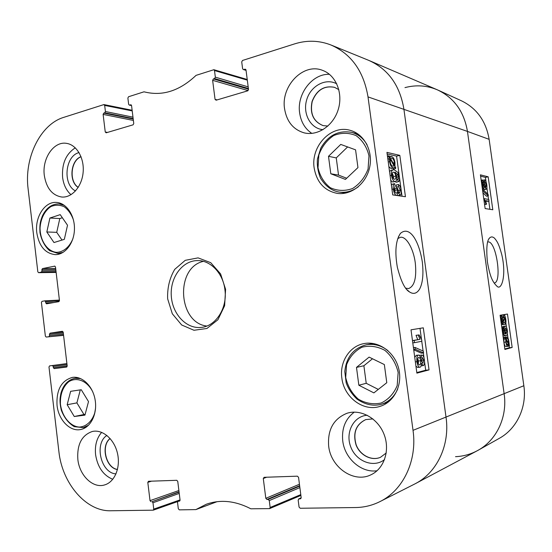 <?xml version="1.0" encoding="UTF-8"?>
<svg xmlns="http://www.w3.org/2000/svg" width="552" height="552" viewBox="0 0 552 552"><rect width="100%" height="100%" fill="white"/><g stroke="black" fill="none" stroke-linecap="round" stroke-linejoin="round"><path stroke-width="0.83" d="M328.495 156.313L340.757 144.417L355.571 149.84L357.951 167.594L345.421 179.421L330.807 173.77L328.495 156.313L336.251 157.906L338.535 175.101L346.677 178.241M314.171 168.036C310.569 146.487 330.945 124.462 350.154 130.334C364.092 133.922 373.193 150.882 369.674 167.235C366.321 183.616 351.32 195.429 337.244 193.386C324.431 190.771 316.744 182.319 314.171 168.036M49.915 218.026L60.216 214.638L67.516 225.23L64.336 239.347L53.979 242.542L46.823 231.978L49.915 218.026L59.809 218.557L56.732 232.337L62.003 240.065M341.847 378.03C339.445 361.877 349.699 345.849 364.361 343.53C378.686 340.86 394.501 352.017 398.62 368.287C402.905 384.509 394.369 401.932 380.328 406.279C363.533 412.158 343.875 397.281 341.847 378.03M131.548 105.494L129.258 105.08L128.644 104.266L127.878 98.042L128.568 96.731L143.975 91.825L146.611 92.398C163.799 95.945 180.276 90.266 196.05 75.369L213.872 69.711L214.493 70.546L247.317 80.137M129.589 105.066L131.238 104.88M107.53 132.404L105.253 132.004L106.163 132.811L133.08 124.828L133.763 123.524L131.555 105.549L130.61 104.742M105.253 132.004L103.114 114.395L133.384 120.439M133.218 119.053L103.776 113.112L103.114 114.395M103.776 113.112L104.756 112.808L133.156 118.556M132.984 117.155L105.418 111.525L104.756 112.808M105.418 111.525L104.673 105.411L132.218 110.924M56.138 272.426L38.557 272.674L37.833 271.819L28.104 188.805C24.046 158.065 40.234 124.366 63.763 117.355L103.762 104.625L104.673 105.411M38.654 272.667L41.414 272.108L56.076 271.894M55.945 270.79L42.007 270.977L41.414 272.108M42.007 270.977L41.862 269.735L55.8 269.576M55.669 268.465L42.456 268.603L41.862 269.735M42.456 268.603L54.855 266.105M54.034 302.503L45.761 302.945L46.527 303.821L58.843 301.654L59.457 300.523L55.49 266.961L54.648 266.105M45.761 302.945L45.616 301.702L59.43 300.985M46.168 337.044L63.57 335.368L46.195 337.044L45.367 336.154L41.421 302.455L42.014 301.337L44.781 300.84L45.616 301.702M46.195 337.044L63.556 335.209M63.432 334.195L49.583 335.519L48.983 336.623M49.583 335.519L49.438 334.277L63.287 332.973M63.149 331.952L50.039 333.166L49.438 334.277M50.039 333.166L62.41 331.283M67.165 365.803L53.358 367.701L54.199 368.612L66.578 367.066L67.185 365.962L63.197 332.18L62.348 331.29M53.358 367.701L53.213 366.452L67.02 364.582M66.902 363.596L52.378 365.541L53.213 366.452M52.378 365.541L66.902 363.575L49.576 365.9L48.983 366.983L58.885 451.508C62.114 483.214 85.96 511.566 110.745 510.766L153.249 510.172L153.753 509.116L152.98 502.748L179.241 493.419M179.083 492.129L152.021 501.685L152.98 502.748M152.021 501.685L179.041 491.811M178.882 490.528L150.02 500.65L150.979 501.706M150.02 500.65L147.805 482.372L151.538 481.165M179.731 501.009L179.324 501.161L180.055 500.043L177.758 481.372L176.764 480.302L148.495 481.268L147.805 482.372M179.324 501.161L178.248 501.181L180.028 500.526M300.778 494.626L270.149 507.488L269.618 508.613L250.843 508.799C235.221 500.747 220.351 499.236 206.241 504.266L195.863 509.599L179.317 509.862L178.317 508.772L177.523 502.292L178.248 501.181M270.149 507.488L269.272 500.588L299.874 487.602M299.688 486.139L268.148 499.436L269.272 500.588M268.148 499.436L266.926 499.463L299.632 485.705M299.446 484.256L265.809 498.318L266.926 499.463M265.809 498.318L263.283 478.508L266.657 477.225M300.895 498.553L300.302 498.815L301.164 497.6L298.549 477.328L297.383 476.169L264.111 477.307L263.283 478.508M300.302 498.815L299.025 498.842L301.171 497.89M246.04 70.235L243.211 69.476L242.59 68.634L241.721 61.907L242.528 60.458L294.589 43.891C306.953 40.027 319.07 40.386 330.938 44.981C351.334 53.958 363.692 71.263 368.012 96.897L413.027 430.339C417.429 460.644 403.098 490.473 379.769 501.699C372.151 505.466 364.099 507.412 355.626 507.536L300.24 508.261L299.074 507.088L298.163 500.05L299.025 498.842M243.694 69.476L245.778 69.386M217.136 99.898L215.052 99.353L216.115 100.202L247.696 90.838L248.51 89.403L245.999 69.945L244.895 69.103M215.052 99.353L212.63 80.33L248.096 90.597M248.483 89.169L213.403 78.922L212.63 80.33M213.403 78.922L214.555 78.563L248.393 88.486M248.186 86.878L215.335 77.156L214.555 78.563M215.335 77.156L214.493 70.546M57.042 405.32C56.249 389.919 61.348 380.618 72.333 377.416C82.193 375.774 92.86 386.103 95.13 399.889C97.531 413.655 90.901 427.358 81.054 429.435C70.283 432.181 58.512 420.1 57.042 405.32M225.589 289.317L220.593 273.895L210.726 262.676L198.085 257.881L185.265 260.316L174.756 269.321C169.588 278.084 167.221 287.923 167.656 298.846L172.314 313.764L181.663 324.976L193.987 330.275L206.938 328.468L217.916 319.746L224.623 305.746L225.589 289.317M284.577 108.813C280.72 86.029 303.379 62.404 322.658 70.408C335.975 75.189 343.275 93.212 338.259 109.434C333.415 125.704 317.642 136.254 304.159 132.859C293.243 129.603 286.716 121.585 284.577 108.813M44.319 175.474C41.897 158.555 53.841 140.932 66.592 143.375C76.735 144.79 84.511 158.3 83.117 172.493C81.862 186.714 71.843 197.982 61.734 197.023C52.205 195.36 46.402 188.177 44.319 175.474M77.839 459.354C76.935 444.498 81.73 435.217 92.225 431.512C102.348 429.049 114.098 438.888 117.397 453.013C120.833 467.109 114.885 481.896 104.79 484.863C93.136 488.851 79.412 475.555 77.839 459.354M328.661 446.085C327.46 429.663 333.587 418.72 347.049 413.255C360.753 408.818 377.775 418.181 383.985 434.176C390.354 450.108 384.199 468.834 370.861 474.83C353.708 483.421 330.765 467.24 328.661 446.085M36.805 232.861C34.624 217.184 44.857 201.163 56.663 202.453C66.537 203.067 74.893 215.515 74.444 229.342C74.127 243.177 65.129 254.831 55.276 254.631C45.243 253.485 39.088 246.226 36.805 232.861M397.73 238.623L400.462 237.27C406.403 236.256 413.462 248.759 415.276 262.807C416.767 277.704 414.511 286.295 408.521 288.592L405.775 288.165M380.528 457.284C371.593 461.182 360.063 455.186 356.185 444.884C352.797 432.865 356.012 424.426 365.817 419.575M78.232 187.363C68.807 181.442 70.711 160.439 81.061 156.761M323.182 125.635C313.467 121.606 309.81 113.56 312.211 101.506C316.765 90.045 324.252 85.332 334.671 87.375M117.486 469.469C105.936 467.861 100.719 445.705 110.138 438.557M62.348 217.73L59.809 218.557M46.823 231.978L56.732 232.337M372.49 358.772L363.885 365.748L366.224 383.302L378.292 389.408M356.488 367.397L369.109 357.116L384.351 364.568L386.779 382.715L373.876 392.886L358.848 385.234L356.488 367.397L363.885 365.748M358.848 385.234L366.224 383.302M347.629 146.929L336.251 157.906M330.807 173.77L338.535 175.101M70.635 391.327L81.261 389.733L88.513 401.58L84.939 415.125L74.265 416.512L67.171 404.719L70.635 391.327M80.302 389.878L76.9 402.891L83.959 414.524L85.139 414.373M67.171 404.719L76.9 402.891M74.265 416.512L83.959 414.524M380.238 501.457L414.262 484.228C436.542 473.492 450.19 445.526 446.037 417.277L403.892 109.082C399.807 85.118 388.008 68.848 368.501 60.271L331.373 45.154M396.198 195.408C394.839 194.587 393.873 192.475 393.307 189.053C392.948 185.789 393.39 183.995 394.632 183.664L395.142 185.893L394.1 189.191C394.501 191.496 395.204 192.814 396.226 193.159L396.433 193.159C397.192 192.931 397.461 191.827 397.24 189.853L396.922 188.287L397.813 189.005C398.102 191.165 398.696 192.448 399.586 192.862L400.366 190.109L398.558 186.659L398.427 184.492C399.793 185.362 400.69 187.259 401.125 190.185C401.435 193.165 401.09 194.815 400.083 195.125L397.992 192.42L396.916 195.512M395.087 192.186L394.721 188.749L396.922 188.287M398.213 190.861L397.813 189.005M397.647 188.598L396.364 187.128L398.558 186.659M396.364 187.128L396.239 184.961L398.427 184.492M398.178 195.477L397.226 195.38M392.976 194.953L392.651 194.456M391.382 185.072L392.513 184.126M414.179 340.418L419.955 339.328L418.271 335.064L419.14 334.912L421.673 339.811L421.873 341.246L414.483 342.682L414.179 340.418L412.475 340.612M412.468 340.577L419.955 339.328M417.719 339.583L416.029 335.326L418.271 335.064M416.029 335.326L419.14 334.912M412.779 342.868L414.483 342.682M423.308 351.12L423.556 352.914L415.249 349.264L415 347.436L423.308 351.12M413.724 349.83L421.321 353.149L423.556 352.914M413.669 349.43L415.249 349.264M413.42 347.608L415 347.436M421.521 361.277L421.335 359.649M422.176 357.392L423.688 360.083L422.866 363.319L421.411 360.642L422.176 357.392M418.333 363.858L418.416 360.98L417.767 358.683M418.699 357.441L418.775 357.427C419.672 357.461 420.307 358.572 420.665 360.753C420.921 363.092 420.589 364.472 419.672 364.893L419.582 364.906C418.685 364.872 418.05 363.747 417.685 361.539C417.464 359.159 417.795 357.793 418.699 357.441M421.832 355.102L421.914 355.088C423.053 355.102 423.881 356.695 424.405 359.869C424.757 363.23 424.364 365.141 423.239 365.61L421.411 363.278C421.404 365.638 420.934 366.949 420.003 367.211L419.872 367.239C418.519 367.211 417.547 365.369 416.932 361.698C416.532 357.834 417.015 355.64 418.388 355.115L418.492 355.095C419.437 355.019 420.175 356.054 420.721 358.193L421.832 355.102L419.796 355.309M417.74 367.432L415.946 366.204M414.738 357.344L416.394 355.322M392.548 166.173L394.052 165.835L392.851 166.262C391.485 165.807 390.609 164.289 390.223 161.715L390.285 159.128L394.052 165.835M394.321 165.234L390.547 158.514L391.761 158.072C393.169 158.569 394.045 160.094 394.397 162.647L394.321 165.234M395.763 167.815L395.577 168.567L394.701 166.987L394.038 167.773L393.093 167.905C391.333 167.242 390.181 165.151 389.629 161.632L389.677 158.051L388.815 156.513L389.008 155.767L389.905 157.375L391.527 156.437C393.279 157.085 394.425 159.19 394.977 162.757L394.928 166.318L395.763 167.815M392.851 168.098L393.39 169.057L395.577 168.567M391.609 168.374L390.899 168.394L388.891 166.683M387.78 158.493L389.677 158.051M387.545 156.809L388.815 156.513M387.456 156.126L389.008 155.767M393.528 178.669L393.562 176.543L392.32 173.259M393.604 172.169C394.687 172.576 395.404 173.873 395.756 176.06C395.984 177.951 395.687 179.014 394.846 179.255L394.514 179.248C393.328 178.841 392.569 177.592 392.237 175.495C392.03 173.549 392.382 172.438 393.307 172.162L392.9 172.327M397.764 179.593L398.454 178.91L398.054 174.894L395.032 172.114L396.647 176.668C396.971 179.497 396.515 181.125 395.294 181.546L394.88 181.539C393.203 180.987 392.058 178.945 391.458 175.405C390.975 172.127 391.575 170.257 393.259 169.795L394.369 169.85L397.861 172.41L399.337 177.054C399.689 179.945 399.289 181.525 398.137 181.787L397.764 179.593L396.591 179.848M396.695 179.29L398.454 178.91M396.377 175.26L398.054 174.894M395.294 181.546L392.679 182.008L390.747 180.407M389.539 171.479L391.057 170.285L393.259 169.795M396.108 182.222L398.137 181.787M395.943 182.263L395.791 181.353M416.808 372.565L425.695 370.219L424.557 361.85M424.026 357.951L423.343 352.935M423.087 351.024L421.756 341.267M421.542 339.687L420.003 328.357M402.022 196.236L396.564 156.119L387.159 153.96M411.012 329.82L423.308 327.819L429.042 369.895L416.884 373.131L411.012 329.82M429.042 369.895L425.695 370.219M399.82 155.367L405.451 196.719L392.713 194.911L386.945 152.373L399.82 155.367L396.564 156.119M422.321 262C419.14 241.376 409.839 225.092 400.379 233.441C395.694 240.562 394.687 251.843 397.35 267.278C400.931 281.244 404.989 289.469 409.522 291.953C413.448 294.513 416.801 293.567 419.589 289.131C422.749 283.135 423.66 274.096 422.321 262M367.232 415.249C353.494 416.104 345.076 432.63 350.775 446.968C356.123 461.451 373.718 468.282 384.558 459.574M386.234 452.992L380.466 457.311C371.517 461.258 359.938 455.269 356.047 444.94C352.659 432.878 355.895 424.426 365.748 419.596L372.89 418.913M354.287 412.123C345.373 418.871 341.529 428.469 342.751 440.924C344.669 458.395 361.291 473.195 377.057 470.752M336.768 83.849C325.721 77.639 310.624 85.898 306.691 99.829C302.475 113.671 310.562 128.664 323.01 129.665M327.888 126.056L323.113 125.614C313.35 121.612 309.665 113.56 312.066 101.465C316.648 89.962 324.155 85.256 334.595 87.347L338.845 89.665M329.447 74.32C312.163 73.506 296.638 94.144 299.646 112.967C300.992 122.02 305.056 128.83 311.839 133.398M79.039 152.594C65.053 155.871 62.473 184.603 75.507 190.944M78.184 187.438C68.572 181.601 70.511 160.225 81.027 156.678M75.293 147.839C65.936 153.932 61.707 163.799 62.604 177.44C63.584 184.844 66.385 190.599 71.001 194.697M106.895 435.445C93.964 443.504 100.919 473.209 116.017 473.885M117.466 469.545C105.77 468.103 100.464 445.574 110.083 438.502M101.658 432.354C96.717 438.081 94.696 445.526 95.593 454.689C97.607 467.178 103.334 475.382 112.774 479.302M224.905 289.621C227.583 308.05 215.804 326.342 201.121 327.419C186.134 329.095 172.086 313.722 171.258 295.486C170.168 277.263 182.519 260.496 197.595 260.592C210.574 260.282 223.063 273.295 224.905 289.621M203.377 261.358C175.032 267.561 177.944 322.858 206.786 326.046M499.111 438.454L499.477 438.247C516.851 428.642 527.057 407.093 523.848 385.731L489.141 139.345C486.043 121.24 476.873 108.42 461.631 100.885L438.247 90.224C454.406 98.221 464.142 111.952 467.454 131.417L504.148 393.845C507.585 416.857 496.717 439.985 478.273 450.177C471.208 454.144 463.625 456.311 455.517 456.676M487.913 241.914L488.299 241.9C496.386 241.534 502.299 282.741 494.192 282.976M404.975 87.616C416.456 84.594 427.545 85.463 438.247 90.224M504.901 322.554L505.37 319.573L504.045 316.772L503.81 320.988L503.307 320.885L502.113 317.766L501.754 320.27L502.927 322.748L503.079 324.548C502.251 324.162 501.664 322.775 501.306 320.388C501.009 317.717 501.195 316.227 501.865 315.93L503.051 317.779L503.776 314.895C504.638 315.006 505.321 316.544 505.811 319.505C506.136 322.175 505.942 323.776 505.218 324.314L504.901 322.554L503.017 322.782L503.576 321.016M501.934 321.209L503.81 320.988M501.892 321.057L503.307 320.885M501.423 324.742L503.079 324.548M501.25 316.006L501.878 315.13L503.776 314.895L501.878 315.13M503.017 322.782L503.341 324.535L505.218 324.314M489.01 201.238L485.401 200.583L486.581 204.226L486.029 204.13L484.111 198.63L488.768 199.493L489.01 201.238L485.684 201.321M484.573 204.55L486.581 204.226M484.552 204.406L486.029 204.13M483.911 199.838L484.276 199.769M483.752 198.699L484.111 198.63M482.952 190.757L482.752 189.329L488.134 194.456L488.327 195.863L482.648 190.813M482.938 192.869L486.484 196.222L488.327 195.863M483.552 186.41L482.51 183.919L482.834 181.767L483.98 184.244L483.552 186.41M485.788 187.459L484.456 184.402L484.863 181.684L486.326 184.775L485.788 187.459M483.828 188.225C483.069 187.928 482.469 186.466 482.041 183.844C481.758 181.442 481.917 180.145 482.531 179.959L483.918 182.305L484.739 179.89C485.622 180.262 486.305 181.932 486.788 184.892C487.119 187.583 486.919 189.039 486.208 189.267L484.477 186.272L483.959 188.232L482.331 188.522M484.566 189.55L483.152 188.391M506.246 339.121L506.971 338.376C507.709 338.424 508.226 339.432 508.523 341.398L508.585 343.592L506.246 339.121M508.102 342.675L508.627 342.619M506.115 339.721L508.461 344.207L507.723 345C506.971 344.952 506.446 343.937 506.163 341.957L506.115 339.721M506.853 344.372L508.461 344.207M507.205 344.834L508.199 344.731M505.204 337.976L505.28 337.279L505.839 338.348L506.77 337.065C507.743 337.182 508.433 338.59 508.841 341.274L509.406 346.007L508.854 344.952L507.916 346.318C506.957 346.242 506.26 344.821 505.832 342.047L505.736 338.99L505.204 337.976L503.307 338.183L503.389 337.486L505.28 337.279M508.33 346.118L509.406 346.007M506.115 346.497L506.025 346.511C505.066 346.442 504.369 345.021 503.941 342.254L503.845 339.197L505.736 338.99M503.845 339.197L503.307 338.183M506.26 333.629L504.907 330.958L505.535 327.936L506.902 330.462L506.17 333.643M505.101 331.952L504.818 329.689M503.631 328.523L503.258 329.296L503.631 332.608L505.459 334.098L504.376 330.703C504.073 328.074 504.349 326.549 505.204 326.122L505.246 326.115C506.191 326.197 506.881 327.605 507.329 330.324C507.819 333.449 507.35 335.278 505.915 335.816L503.831 334.684L502.81 331.131C502.506 328.744 502.679 327.288 503.341 326.763L503.631 328.523M502.762 326.825L503.417 326.329M505.722 335.851L502.996 335.954M501.733 326.95L503.341 326.763M489.907 209.305L488.782 201.28M488.527 199.451L488.03 195.925M487.775 194.118L486.905 187.915M486.036 181.725L485.422 177.371L480.599 176.164M504.825 348.988L509.351 347.753L509.11 346.035M507.999 338.148L507.391 333.801M506.46 327.184L505.867 322.982M504.894 316.041L504.68 314.509M492.805 209.76L485.139 208.559L480.412 174.846L488.175 176.812L492.805 209.76M488.175 176.812L485.422 177.371M512.159 347.463L504.887 349.457L500.091 315.261L507.467 314.047L512.159 347.463L509.351 347.753M487.381 261.765C489.872 276.635 492.743 282.203 496.862 286.122C501.354 291.318 506.791 275.655 501.727 254.458C498.711 243.397 496.917 241.065 494.461 238.147C492.66 236.58 491.004 236.546 489.486 238.043C486.878 240.672 486.174 248.579 487.381 261.765M368.012 96.897L467.454 131.417C464.011 111.414 453.896 97.518 437.101 89.714L369.598 60.727C388.504 69.531 399.938 85.65 403.892 109.082L446.037 417.277C450.094 444.995 437.067 472.505 415.449 483.614L477.052 450.853C496.193 440.986 507.674 417.381 504.148 393.845L467.454 131.417L489.141 139.345M368.984 155.857L368.074 169.043C364.831 177.558 359.649 184.057 352.514 188.549C344.827 191.254 337.417 190.971 330.289 187.701C324.038 182.795 319.946 176.143 318.014 167.753L318.849 154.974C321.878 146.66 326.846 140.18 333.753 135.523C341.329 132.542 348.781 132.577 356.116 135.633C362.636 140.463 366.928 147.205 368.984 155.857M72.94 238.602C69.593 247.061 63.294 252.25 56.407 252.354C47.21 251.326 40.027 240.479 40.054 227.935C40.669 218.606 44.809 210.491 51.053 206.51C55.462 204.716 59.871 204.806 64.26 206.779C68.324 209.829 71.387 214.231 73.45 219.965M64.439 205.413L59.147 203.909C51.936 203.833 46.368 207.807 42.435 215.846C40.579 220.848 39.475 223.663 39.979 232.606C41.503 240.217 44.698 246.226 49.556 250.636L57.829 253.389L63.176 252.326M398.151 372.427L397.198 385.537C393.852 393.645 388.511 399.469 381.17 403.008C373.255 404.685 365.631 403.395 358.303 399.144C351.879 393.376 347.677 386.145 345.697 377.464L346.566 364.755C349.685 356.82 354.805 350.982 361.919 347.242C369.709 345.276 377.382 346.325 384.923 350.389C391.63 356.109 396.039 363.457 398.151 372.427M387.918 350.63C381.273 345.469 374.118 343.503 366.466 344.745C353.522 348.146 346.297 357.082 344.793 371.565L346.173 382.757C348.146 388.504 351.707 393.914 356.84 398.986C365.134 404.726 373.393 406.472 381.604 404.209C389.008 401.711 394.39 396.605 397.764 388.891M367.066 144.755C363.375 138.345 358.227 134.212 351.631 132.363C338.473 130.051 328.192 135.302 320.788 148.122L317.434 158.99C316.896 165.303 317.931 171.706 320.533 178.179C325.521 186.245 331.8 190.888 339.376 192.11C346.104 192.952 352.424 191.165 358.331 186.762M95.558 408.252L94.716 412.999C92.046 421.397 86.209 426.696 79.336 427.082C70.056 426.475 61.824 416.277 60.416 403.947C60.127 394.245 62.887 386.862 68.696 381.777C76.694 376.554 87.361 380.901 92.791 391.899M80.689 378.61L75.024 378.292C68.137 379.762 63.452 384.696 60.968 393.093C59.995 398.33 59.285 400.862 61.251 410.039C64.115 417.609 68.455 423.149 74.278 426.668L83.304 427.621L88.541 425.233M395.039 190.316L397.24 189.853M398.178 190.564L400.366 190.109M397.681 195.58L399.876 195.125M391.961 189.343L393.307 189.053M421.445 360.311L423.688 360.083M418.416 360.98L420.665 360.753M421.128 365.817L423.018 365.631M415.352 361.864L416.932 361.698M416.132 355.35L418.388 355.115M390.74 158.307L391.761 158.072M393.038 162.957L394.397 162.647M390.899 168.394L393.093 167.905M388.249 161.95L389.629 161.632M387.973 159.956L389.491 159.604M393.562 176.543L395.756 176.06M396.709 177.178L398.551 176.778M392.679 182.008L394.88 181.539M390.112 175.702L391.458 175.405M523.848 385.731L413.027 430.339M216.97 501.699L196.015 509.524M44.85 300.833L59.402 300.088L44.912 300.833M54.199 368.612L66.958 366.838M180.035 499.898L153.753 509.116M503.576 319.787L505.37 319.573M501.837 320.774L503.272 320.595M500.823 320.45L501.306 320.388M500.216 316.137L501.865 315.93L500.216 316.137M482.614 184.513L483.98 184.244M484.58 185.127L486.326 184.775M481.682 183.913L482.041 183.844M484.187 189.626L486.036 189.26M507.488 341.509L508.523 341.398M505.425 337.555L506.177 337.472M504.818 337.286L506.701 337.079M503.941 342.254L505.832 342.047M505.018 330.676L506.902 330.462M503.238 330.834L504.376 330.703M503.32 326.342L505.204 326.122M502.831 334.795L503.831 334.684M502.327 331.186L502.81 331.131M57.829 253.389L61.093 253.423M59.147 203.909L62.417 204.15M381.604 404.209L388.277 402.091M366.466 344.745L373.304 343.517M339.376 192.11L345.945 193.021M351.631 132.363L358.103 134.074M83.304 427.621L86.602 426.889M75.024 378.292L78.343 377.775M400.083 195.125L397.888 195.58M394.632 183.664L392.431 184.14M421.914 355.088L419.679 355.315M423.149 365.631L421.128 365.831M419.872 367.239L417.616 367.453M418.492 355.095L416.236 355.336M393.604 167.925L391.409 168.422M390.809 156.437L389.546 156.733M407.19 289.862L409.522 291.953M398.358 236.974L400.379 233.441M217.046 501.685L195.863 509.599M213.872 69.711L247.234 79.495M246.061 70.401L243.211 69.476M131.562 105.584L129.258 105.08M104.066 104.604L132.135 110.255M56.138 272.433L38.557 272.674M177.634 501.582L153.256 510.172M180.035 500.485L178.034 501.223M301.178 497.814L298.708 498.911M300.881 495.427L269.611 508.613M482.531 179.959L481.165 180.235M484.559 179.883L483.028 180.193M486.208 189.267L484.359 189.633M483.959 188.232L482.331 188.549M506.77 337.065L504.887 337.272M507.916 346.318L506.025 346.511M505.246 326.115L503.362 326.335M488.692 239.244L489.486 238.036M499.477 438.247L478.273 450.177"/></g></svg>
